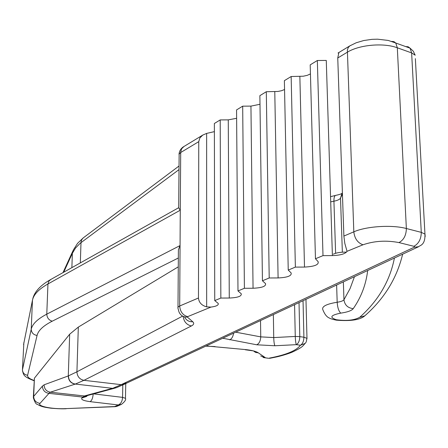 <?xml version="1.0" encoding="UTF-8"?>
<svg xmlns="http://www.w3.org/2000/svg" width="448" height="448" viewBox="0 0 448 448"><rect width="100%" height="100%" fill="white"/><g stroke="black" fill="none" stroke-linecap="round" stroke-linejoin="round"><path stroke-width="0.67" d="M178.679 207.984L179.138 153.994L180.69 152.527L198.761 141.646L199.864 137.95L202.72 135.106L206.646 133.403L214.385 131.634M236.622 118.3L228.262 119.868L220.203 119.924L214.368 123.491L214.743 300.597L220.847 298.066L229.275 298.032C237.798 297.679 241.786 296.246 241.242 293.742L237.983 290.948L244.401 288.282L253.053 288.249C262.035 287.846 266.19 286.294 265.524 283.601L262.444 280.784L269.209 277.978L278.096 277.945C287.577 277.486 291.917 275.806 291.105 272.899L288.232 270.077L295.372 267.109L304.5 267.075C314.541 266.554 319.071 264.729 318.091 261.593L315.459 258.765L323.002 255.634L332.394 255.595C340.43 255.321 345.307 253.898 347.038 251.317L344.809 243.359L343.879 236.068L337.753 57.977L338.884 52.506M259.986 104.278L250.942 106.114L242.682 106.17L236.561 109.917L237.983 290.948M284.564 89.505L281.557 90.714L277.911 91.454L266.302 91.722L259.868 95.659L262.444 280.784M310.442 73.926L307.238 75.342L303.274 76.216L291.155 76.518L284.379 80.662L288.232 270.077M332.394 255.595L326.273 60.435L317.335 60.508L310.195 64.876L315.459 258.765M178.276 266.84L78.322 327.096L69.67 334.202L34.418 378.174L33.354 396.911M198.761 141.646L198.47 297.998C198.884 302.484 201.622 305.441 206.668 306.869L210.952 307.093C216.451 306.342 218.854 305.099 218.17 303.369L214.743 300.597M78.322 327.096L76.927 371.806L68.286 375.939L44.117 384.798L42.403 386.131L33.667 396.402L33.32 397.712C36.271 406.358 36.792 403.256 39.122 405.412C42.582 406.678 42.409 406.946 50.915 408.195C61.04 409.024 63.778 408.817 66.192 408.75M72.979 250.712L72.358 253.322L75.533 248.024L80.192 243.258L178.942 169.658M210.952 307.093L187.622 316.658L187.398 317.1L192.774 321.776C194.359 323.249 193.889 324.649 191.358 325.976L83.961 380.324L75.326 384.065C70.89 383.191 68.6 380.458 68.46 375.866M125.759 383.555L125.474 398.322C126.202 399.661 124.858 401.682 121.436 404.382L118.3 404.958L90.121 401.649C83.563 400.77 80.814 399.554 81.861 397.998L84.375 395.965L112.918 388.226L121.201 384.664L83.961 380.324C79.57 379.35 77.23 376.505 76.927 371.806L182.61 316.114M260.697 355.975L265.244 357.599L258.289 352.822C255.982 351.322 251.793 350.252 245.728 349.608L206.181 345.968M263.967 357.644L268.173 358.243M270.346 358.215L269.237 358.131C286.042 354.945 296.442 350.644 300.44 345.24L305.133 343.414C302.725 345.766 303.845 346.735 291.794 352.341C285.04 354.967 277.379 356.793 276.427 356.961L270.508 358.176M306.012 342.3L305.133 343.414M306.236 341.841L306.925 338.318L303.906 337.215C303.778 341.264 302.618 343.941 300.434 345.24L296.335 344.663C298.514 343.358 299.667 340.676 299.796 336.622L303.906 337.215L303.038 300.714M273.358 314.586L273.734 337.579L295.271 336.448C295.411 340.514 295.77 343.252 296.335 344.663L274.87 345.761L256.732 344.792L222.734 338.234M115.416 388.03L112.532 388.332L75.326 384.065L50.355 392.196C46.323 391.418 44.24 388.948 44.117 384.798M81.861 397.998L86.492 396.48L87.45 395.562L82.802 397.085L48.983 393.361L50.355 392.196L84.375 395.965L87.298 395.578L114.464 388.265M34.418 378.174L33.667 396.402C33.902 400.4 36.019 402.718 40.006 403.374L48.983 393.361C44.85 392.672 42.661 390.264 42.403 386.131M40.006 403.374C36.938 406.252 52.354 409.31 65.85 408.621L114.666 406.554L117.606 405.994M114.666 406.554L118.3 404.958C120.932 403.71 122.349 401.178 122.562 397.37L125.468 398.306M180.214 210.235L178.674 207.732M183.943 146.496L181.597 148.82L180.706 152.018L180.27 210.202L47.953 283.965L48.866 281.176L50.865 279.434M178.366 253.495L178.399 249.855L179.984 245.605L46.777 314.154L47.953 283.965C38.746 289.184 33.583 294.61 32.463 300.238L23.565 344.59M180.27 210.202L179.698 305.995L178.399 306.751L177.845 307.742L178.97 311.92C180.561 315.498 183.372 317.223 187.398 317.1M317.335 60.508L323.002 255.634M291.155 76.518L295.372 267.109M266.302 91.722L269.209 277.978M242.682 106.17L244.401 288.282M220.203 119.924L220.847 298.066M73.31 250.051L77.526 243.393L83.25 237.882L81.777 239.624L81.026 241.858L80.326 262.903M191.358 325.976C186.598 324.828 183.865 321.63 183.165 316.389M116.262 387.755L124.925 383.97L121.201 384.664L123.351 383.611L414.148 247.262L414.618 246.809L414.053 246.338L398.978 242.586C386.361 240.162 374.36 240.895 362.975 244.787L347.038 251.317M192.774 321.776C188.899 321.899 186.15 320.264 184.526 316.865M178.338 257.998L52.231 321.188C43.277 325.758 38.226 330.506 37.072 335.446L27.614 375.278C27.289 377.11 29.428 378.829 34.037 380.43M69.67 334.202L68.286 375.939C68.432 380.52 70.722 383.247 75.158 384.121M63.706 272.227L72.358 253.322L71.882 267.635M112.918 388.226L116.362 387.71M123.351 383.611L126.879 383.018L418.639 246.708C419.513 245.308 425.37 245.739 424.95 234.08L415.363 58.649M414.148 247.262L418.639 246.708M333.295 254.178C336.616 252.666 341.012 251.989 346.483 252.151M367.674 270.519C366.022 284.463 361.211 297.17 353.248 308.644C351.618 310.677 347.452 312.166 340.76 313.13C330.641 315.168 329.174 317.369 336.347 319.726C346.399 321.115 354.178 320.314 359.677 317.318C378.375 300.653 389.956 280.89 394.414 258.026M359.677 317.318L364.812 315.823L366.022 314.714M340.76 313.13C338.75 311.259 337.557 307.636 337.182 302.249C326.189 304.052 321.429 306.589 322.902 309.859C324.654 314.255 326.766 316.96 329.224 317.962C330.333 318.674 332.69 319.402 336.302 320.158C350.711 321.322 360.214 319.878 364.812 315.823C384.272 298.743 396.889 278.191 402.646 254.178M330.708 201.858L333.928 201.186L335.608 253.288M336.627 285.023L337.182 302.249C340.844 301.706 343.101 300.871 343.958 299.734L350.078 288.562L354.469 276.685M335.91 195.356L335.446 195.44C334.382 196.056 333.878 197.971 333.928 201.186C337.495 200.508 339.69 199.472 340.514 198.072L342.35 252.179M353.248 308.644C347.777 307.994 344.68 305.021 343.958 299.734L343.353 281.882M342.065 193.211L340.514 198.072L342.434 194.04M205.794 346.147L215.079 346.567M214.659 346.735L245.728 349.614M253.422 350.89L255.595 352.453L258.289 352.822M305.967 299.348L306.992 338.772M294.577 304.668L295.271 336.448L299.796 336.622L299.023 302.59M260.529 320.578L260.742 336.874L273.734 337.579C273.862 341.634 274.243 344.361 274.87 345.761M235.704 332.175L260.742 336.874C260.546 340.917 259.207 343.554 256.732 344.792M233.593 333.161C233.05 336.644 231.739 338.873 229.673 339.847M73.343 249.99L72.537 252.941M90.121 401.649C91.84 400.551 92.859 398.003 93.178 393.999M122.814 385.022L122.562 397.37L93.632 393.876M65.85 408.621L115.22 406.678M52.231 321.188C48.871 320.186 47.051 317.839 46.777 314.154C37.514 319.01 32.329 324.055 31.22 329.291L22.45 369.818L23.873 342.524M187.622 316.658C182.795 315.207 180.152 311.651 179.698 305.995L198.47 297.998M337.753 57.977L347.2 52.293C359.066 44.8 383.482 42.554 397.314 47.79L411.634 52.909L415.178 55.21L413.308 51.212L410.049 48.149L411.634 52.909L421.277 232.361L406.364 228.519L397.314 47.79L395.752 43.008L410.049 48.149L408.111 46.743L405.709 46.592M362.975 244.787C357.655 242.844 354.609 238.526 353.825 231.834L343.879 236.068M398.978 242.586C403.743 240.016 406.202 235.329 406.364 228.519C391.955 224.588 366.335 226.246 353.825 231.834L347.357 50.019L348.219 47.622L349.748 45.914L356.205 42.767L363.759 40.533L371.969 39.346L377.558 39.178L388.242 40.438L395.752 43.008L393.96 41.647L391.737 41.406M299.858 76.457L304.5 267.075M350.454 45.494L338.038 53.021M413.89 246.294C418.673 243.757 421.137 239.114 421.277 232.361L424.99 234.119L425.191 236.522M274.781 91.661L278.096 277.945M250.942 106.114L253.053 288.249M228.262 119.868L229.275 298.032M206.646 133.403L206.668 306.869M37.072 335.446C33.466 334.841 31.517 332.791 31.22 329.291L32.463 300.238M27.614 375.278C24.427 374.758 22.702 372.938 22.45 369.818M83.25 237.882L178.97 166.051M124.925 383.97L126.879 383.018M330.546 196.678L335.446 195.44C339.041 194.678 341.197 194.001 341.914 193.413M252.806 350.801L245.286 349.776M263.038 357.386L263.558 357.549M267.954 358.182L264.667 357.739M268.61 358.282L270.026 358.26M62.989 272.63L72.682 251.406M87.707 395.058L87.394 395.528M117.382 406.157L115.752 406.627M121.318 404.438L117.421 406.134M178.685 207.704L50.383 279.703C40.538 285.253 34.686 291.547 32.827 298.586M178.371 253.198L177.996 307.21M179.015 154.269C179.323 151.116 180.757 148.652 183.316 146.877L203.095 134.882M22.473 370.826C23.783 374.466 22.484 376.354 34.02 380.71"/></g></svg>
